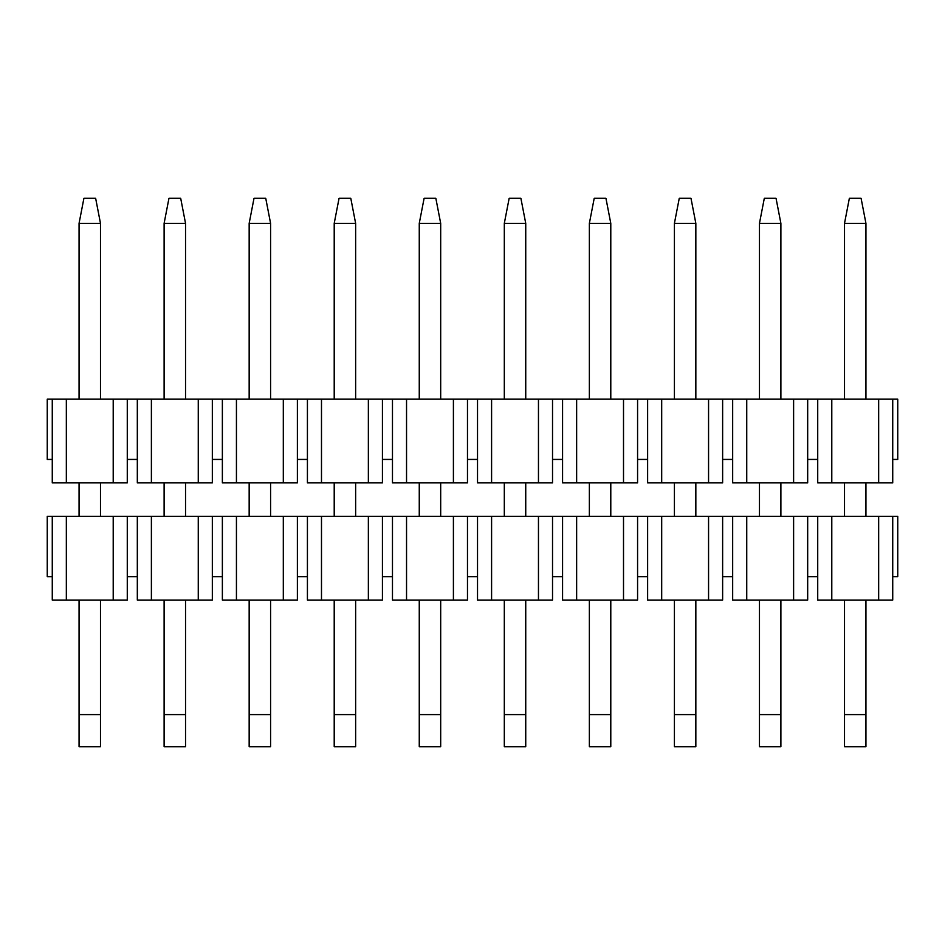 <?xml version="1.0" encoding="UTF-8"?>
<svg xmlns="http://www.w3.org/2000/svg" width="945" height="945" viewBox="0 0 945 945"><rect width="100%" height="100%" fill="white"/><g stroke="black" fill="none" stroke-linecap="round" stroke-linejoin="round"><path stroke-width="1.42" d="M732.67 459.435L722.63 459.435L722.63 399.168L732.67 399.168L732.67 482.883L746.739 482.883L746.739 399.168L897.75 399.168L897.75 459.435L892.73 459.435L892.73 399.168M647.62 459.435L637.58 459.435L637.58 399.168L647.62 399.168L647.62 482.883L661.689 482.883L661.689 399.168L722.63 399.168M562.57 459.435L552.53 459.435L552.53 399.168L562.57 399.168L562.57 482.883L576.639 482.883L576.639 399.168L637.58 399.168M477.52 459.435L467.48 459.435L467.48 399.168L477.52 399.168L477.52 482.883L491.589 482.883L491.589 399.168L552.53 399.168M392.47 459.435L382.43 459.435L382.43 399.168L392.47 399.168L392.47 482.883L406.539 482.883L406.539 399.168L467.48 399.168M307.42 459.435L297.38 459.435L297.38 399.168L307.42 399.168L307.42 482.883L321.489 482.883L321.489 399.168L382.43 399.168M222.37 459.435L212.33 459.435L212.33 399.168L222.37 399.168L222.37 482.883L236.439 482.883L236.439 399.168L297.38 399.168M137.32 459.435L127.28 459.435L127.28 399.168L137.32 399.168L137.32 482.883L151.389 482.883L151.389 399.168L212.33 399.168M52.27 459.435L47.25 459.435L47.25 399.168L52.27 399.168L52.27 482.883L66.339 482.883L66.339 399.168L127.28 399.168M878.661 399.168L878.661 482.883L817.72 482.883L817.72 459.435L807.68 459.435L807.68 482.883L746.739 482.883M708.561 399.168L708.561 482.883L722.63 482.883L722.63 459.435M623.511 399.168L623.511 482.883L637.58 482.883L637.58 459.435M538.461 399.168L538.461 482.883L552.53 482.883L552.53 459.435M453.411 399.168L453.411 482.883L467.48 482.883L467.48 459.435M368.361 399.168L368.361 482.883L382.43 482.883L382.43 459.435M283.311 399.168L283.311 482.883L297.38 482.883L297.38 459.435M198.261 399.168L198.261 482.883L212.33 482.883L212.33 459.435M113.211 399.168L113.211 482.883L127.28 482.883L127.28 459.435M878.661 482.883L892.73 482.883L892.73 459.435M817.72 459.435L817.72 399.168M807.68 399.168L807.68 459.435M52.27 399.168L66.339 399.168M137.32 399.168L151.389 399.168M222.37 399.168L236.439 399.168M307.42 399.168L321.489 399.168M392.47 399.168L406.539 399.168M477.52 399.168L491.589 399.168M562.57 399.168L576.639 399.168M647.62 399.168L661.689 399.168M732.67 399.168L746.739 399.168M793.611 399.168L793.611 482.883M708.561 482.883L661.689 482.883M623.511 482.883L576.639 482.883M538.461 482.883L491.589 482.883M453.411 482.883L406.539 482.883M368.361 482.883L321.489 482.883M283.311 482.883L236.439 482.883M198.261 482.883L151.389 482.883M113.211 482.883L66.339 482.883M831.789 482.883L831.789 399.168M849.366 198.261L861.084 198.261L865.939 223.374L844.511 223.374L849.366 198.261M844.511 223.374L844.511 399.168M844.511 482.883L844.511 516.36M844.511 600.075L844.511 714.585L865.939 714.585L865.939 600.075M865.939 516.36L865.939 482.883M865.939 399.168L865.939 223.374M865.939 714.585L865.939 746.739L844.511 746.739L844.511 714.585M764.316 198.261L776.034 198.261L780.889 223.374L759.461 223.374L764.316 198.261M759.461 223.374L759.461 399.168M759.461 482.883L759.461 516.36M759.461 600.075L759.461 714.585L780.889 714.585L780.889 600.075M780.889 516.36L780.889 482.883M780.889 399.168L780.889 223.374M780.889 714.585L780.889 746.739L759.461 746.739L759.461 714.585M679.266 198.261L690.984 198.261L695.839 223.374L674.411 223.374L679.266 198.261M674.411 223.374L674.411 399.168M674.411 482.883L674.411 516.36M674.411 600.075L674.411 714.585L695.839 714.585L695.839 600.075M695.839 516.36L695.839 482.883M695.839 399.168L695.839 223.374M695.839 714.585L695.839 746.739L674.411 746.739L674.411 714.585M594.216 198.261L605.934 198.261L610.789 223.374L589.361 223.374L594.216 198.261M589.361 223.374L589.361 399.168M589.361 482.883L589.361 516.36M589.361 600.075L589.361 714.585L610.789 714.585L610.789 600.075M610.789 516.36L610.789 482.883M610.789 399.168L610.789 223.374M610.789 714.585L610.789 746.739L589.361 746.739L589.361 714.585M509.166 198.261L520.884 198.261L525.739 223.374L504.311 223.374L509.166 198.261M504.311 223.374L504.311 399.168M504.311 482.883L504.311 516.36M504.311 600.075L504.311 714.585L525.739 714.585L525.739 600.075M525.739 516.36L525.739 482.883M525.739 399.168L525.739 223.374M525.739 714.585L525.739 746.739L504.311 746.739L504.311 714.585M424.116 198.261L435.834 198.261L440.689 223.374L419.261 223.374L424.116 198.261M419.261 223.374L419.261 399.168M419.261 482.883L419.261 516.36M419.261 600.075L419.261 714.585L440.689 714.585L440.689 600.075M440.689 516.36L440.689 482.883M440.689 399.168L440.689 223.374M440.689 714.585L440.689 746.739L419.261 746.739L419.261 714.585M339.066 198.261L350.784 198.261L355.639 223.374L334.211 223.374L339.066 198.261M334.211 223.374L334.211 399.168M334.211 482.883L334.211 516.36M334.211 600.075L334.211 714.585L355.639 714.585L355.639 600.075M355.639 516.36L355.639 482.883M355.639 399.168L355.639 223.374M355.639 714.585L355.639 746.739L334.211 746.739L334.211 714.585M254.016 198.261L265.734 198.261L270.589 223.374L249.161 223.374L254.016 198.261M249.161 223.374L249.161 399.168M249.161 482.883L249.161 516.36M249.161 600.075L249.161 714.585L270.589 714.585L270.589 600.075M270.589 516.36L270.589 482.883M270.589 399.168L270.589 223.374M270.589 714.585L270.589 746.739L249.161 746.739L249.161 714.585M168.966 198.261L180.684 198.261L185.539 223.374L164.111 223.374L168.966 198.261M164.111 223.374L164.111 399.168M164.111 482.883L164.111 516.36M164.111 600.075L164.111 714.585L185.539 714.585L185.539 600.075M185.539 516.36L185.539 482.883M185.539 399.168L185.539 223.374M185.539 714.585L185.539 746.739L164.111 746.739L164.111 714.585M83.916 198.261L95.634 198.261L100.489 223.374L79.061 223.374L83.916 198.261M79.061 223.374L79.061 399.168M79.061 482.883L79.061 516.36M79.061 600.075L79.061 714.585L100.489 714.585L100.489 600.075M100.489 516.36L100.489 482.883M100.489 399.168L100.489 223.374M100.489 714.585L100.489 746.739L79.061 746.739L79.061 714.585M732.67 576.639L722.63 576.639L722.63 516.36L732.67 516.36L732.67 600.075L746.739 600.075L746.739 516.36L897.75 516.36L897.75 576.639L892.73 576.639L892.73 516.36M647.62 576.639L637.58 576.639L637.58 516.36L647.62 516.36L647.62 600.075L661.689 600.075L661.689 516.36L722.63 516.36M562.57 576.639L552.53 576.639L552.53 516.36L562.57 516.36L562.57 600.075L576.639 600.075L576.639 516.36L637.58 516.36M477.52 576.639L467.48 576.639L467.48 516.36L477.52 516.36L477.52 600.075L491.589 600.075L491.589 516.36L552.53 516.36M392.47 576.639L382.43 576.639L382.43 516.36L392.47 516.36L392.47 600.075L406.539 600.075L406.539 516.36L467.48 516.36M307.42 576.639L297.38 576.639L297.38 516.36L307.42 516.36L307.42 600.075L321.489 600.075L321.489 516.36L382.43 516.36M222.37 576.639L212.33 576.639L212.33 516.36L222.37 516.36L222.37 600.075L236.439 600.075L236.439 516.36L297.38 516.36M137.32 576.639L127.28 576.639L127.28 516.36L137.32 516.36L137.32 600.075L151.389 600.075L151.389 516.36L212.33 516.36M52.27 576.639L47.25 576.639L47.25 516.36L52.27 516.36L52.27 600.075L66.339 600.075L66.339 516.36L127.28 516.36M878.661 516.36L878.661 600.075L817.72 600.075L817.72 576.639L807.68 576.639L807.68 600.075L746.739 600.075M708.561 516.36L708.561 600.075L722.63 600.075L722.63 576.639M623.511 516.36L623.511 600.075L637.58 600.075L637.58 576.639M538.461 516.36L538.461 600.075L552.53 600.075L552.53 576.639M453.411 516.36L453.411 600.075L467.48 600.075L467.48 576.639M368.361 516.36L368.361 600.075L382.43 600.075L382.43 576.639M283.311 516.36L283.311 600.075L297.38 600.075L297.38 576.639M198.261 516.36L198.261 600.075L212.33 600.075L212.33 576.639M113.211 516.36L113.211 600.075L127.28 600.075L127.28 576.639M878.661 600.075L892.73 600.075L892.73 576.639M817.72 576.639L817.72 516.36M807.68 516.36L807.68 576.639M52.27 516.36L66.339 516.36M137.32 516.36L151.389 516.36M222.37 516.36L236.439 516.36M307.42 516.36L321.489 516.36M392.47 516.36L406.539 516.36M477.52 516.36L491.589 516.36M562.57 516.36L576.639 516.36M647.62 516.36L661.689 516.36M732.67 516.36L746.739 516.36M793.611 516.36L793.611 600.075M708.561 600.075L661.689 600.075M623.511 600.075L576.639 600.075M538.461 600.075L491.589 600.075M453.411 600.075L406.539 600.075M368.361 600.075L321.489 600.075M283.311 600.075L236.439 600.075M198.261 600.075L151.389 600.075M113.211 600.075L66.339 600.075M831.789 600.075L831.789 516.36"/></g></svg>
